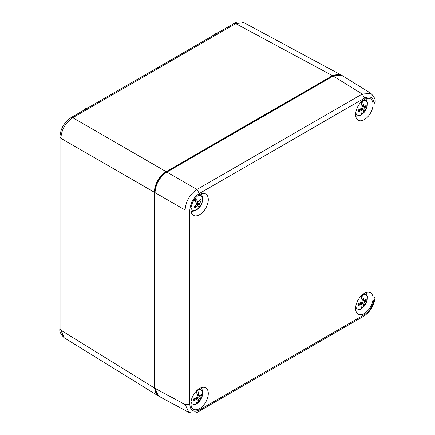 <?xml version="1.0" encoding="UTF-8"?>
<svg xmlns="http://www.w3.org/2000/svg" width="435" height="435" viewBox="0 0 435 435"><rect width="100%" height="100%" fill="white"/><g stroke="black" fill="none" stroke-linecap="round" stroke-linejoin="round"><path stroke-width="0.65" d="M64.184 337.756L158.139 395.817L157.611 395.529L154.284 387.928L60.867 330.16L64.184 337.756C60.715 334.254 59.296 331.274 59.921 328.827L60.867 330.16L60.867 138.292L59.921 136.894M72.743 117.722C65.473 122.665 61.514 129.521 60.867 138.292L154.284 192.226C154.947 183.467 158.911 176.61 166.159 171.651L72.743 117.722L235.737 23.615L234.106 23.468L71.106 117.575L72.743 117.722M243.97 22.691L235.737 23.615L332.471 75.636L340.708 74.711L341.241 75.037L243.97 22.691C239.777 21.435 236.488 21.69 234.106 23.468M373.034 298.405A12.321 7.112 120 0 0 370.479 292.766A12.321 7.112 120 0 0 358.157 299.878A12.321 7.112 120 0 0 358.157 314.108A12.321 7.112 120 0 0 367.657 310.808A12.321 7.112 120 0 0 373.034 298.405M208.294 199.638A12.321 7.112 120 0 0 205.744 193.999A12.321 7.112 120 0 0 193.423 201.111A12.321 7.112 120 0 0 193.423 215.336A12.321 7.112 120 0 0 202.917 212.035A12.321 7.112 120 0 0 208.294 199.638M208.294 393.517A12.321 7.112 120 0 0 205.744 387.879A12.321 7.112 120 0 0 193.423 394.991A12.321 7.112 120 0 0 193.423 409.215A12.321 7.112 120 0 0 202.917 405.915A12.321 7.112 120 0 0 208.294 393.517M373.034 104.525A12.321 7.112 120 0 0 370.479 98.886A12.321 7.112 120 0 0 358.157 105.999A12.321 7.112 120 0 0 358.157 120.229A12.321 7.112 120 0 0 367.657 116.928A12.321 7.112 120 0 0 373.034 104.525M189.812 209.996C190.476 202.895 193.64 197.408 199.312 193.537L364.59 98.114C370.326 95.537 373.491 97.364 374.095 103.601L374.095 298.106C373.431 305.207 370.261 310.693 364.59 314.565L199.312 409.987C193.58 412.57 190.41 410.738 189.812 404.501L189.812 209.996L185.103 210.018C185.794 201.274 189.752 194.418 196.979 189.448L199.312 193.537M189.007 412.44L185.103 404.523L189.812 404.501M364.59 98.114L362.257 94.025L371.104 93.481M375.079 102.181L375.079 102.22C375.704 99.767 374.285 96.787 370.805 93.286L341.741 75.309L333.194 76.054L166.888 172.075C159.645 177.034 155.681 183.891 155.007 192.645L185.103 210.018L185.103 404.523L155.007 388.341L158.639 396.116L188.746 412.304C192.939 413.565 196.228 413.31 198.61 411.532L198.572 411.548M198.828 207.935A9.537 5.503 120 0 0 199.116 207.598A9.537 5.503 120 0 0 199.763 206.772L197.202 202.71L198.094 204.749A5.187 2.996 -60 0 1 197.452 205.554M198.425 208.365L198.79 208.137A8.249 4.763 -60 0 1 191.03 207.712M197.947 195.734A8.249 4.763 -60 0 1 202.444 198.349A8.249 4.763 -60 0 1 200.122 206.543L199.763 206.772L200.122 206.543A16.269 3.866 40 0 0 199.85 204.803L197.202 202.71M195.223 198.474A16.269 3.866 40 0 1 197.544 201.139L198.659 201.927L200.676 199.002A5.481 3.165 -60 0 1 201.345 200.062L199.681 203.547L199.85 204.803M198.79 208.137A16.269 3.866 -140 0 0 198.512 206.397L197.767 205.826L194.614 208.093A5.481 3.165 -60 0 1 193.95 207.033L196.75 204.205L196.207 202.732A16.269 3.866 -140 0 0 193.994 200.176M194.293 199.736A5.187 2.996 -60 0 1 194.673 199.322L196.016 200.823L194.842 198.964M196.016 200.823L197.544 201.139M197.767 205.826L198.512 206.397M195.244 200.225L194.227 199.823M197.523 203.846L196.473 203.417M198.094 204.749L196.723 204.124M194.537 200.763L194.739 200.453M198.659 201.927L193.999 200.176M196.223 206.913L195.07 206.157M201.345 200.062L200.388 199.6M200.546 201.753L199.447 201.084M199.681 203.547L195.027 201.313M360.251 115.471A9.537 5.503 120 0 0 360.675 115.237A9.537 5.503 120 0 0 361.436 114.753L361.436 113.742M355.765 112.605A8.249 4.763 -60 0 0 360.713 115.025L359.919 115.628L355.732 116.221M362.681 100.626A8.249 4.763 -60 0 1 367.298 104.813A8.249 4.763 -60 0 1 362.224 114.155L361.838 114.546M362.284 100.953A16.269 9.396 60 0 1 363.519 105.395L364.035 106.89L366.194 105.417A5.481 3.165 -60 0 1 366.194 107.059L364.035 109.392L363.519 111.05A16.269 9.396 60 0 1 362.224 114.155M360.713 115.025A16.269 9.396 -120 0 0 362.007 111.925L361.871 110.642L358.57 111.458A5.481 3.165 -60 0 1 358.57 109.821L361.871 108.141L362.007 106.265A16.269 9.396 -120 0 0 360.93 102.247M361.436 103.786L361.436 101.73M361.866 105.526L363.519 105.395M363.519 111.05L361.436 108.478L361.175 110.06M361.436 110.272L361.436 108.478M364.035 106.89L361.985 106.151M361.871 110.642L360.207 109.245M360.316 110.947L358.717 109.772M366.194 107.059L365.123 106.417M365.215 108.119L362.866 106.472M364.035 109.392L361.866 108.141M195.516 404.458A9.537 5.503 120 0 0 195.94 404.229A9.537 5.503 120 0 0 196.696 403.74L196.696 402.728M191.03 401.592A8.249 4.763 -60 0 0 195.978 404.017L195.184 404.615L190.998 405.208M197.947 389.613A8.249 4.763 -60 0 1 202.563 393.8A8.249 4.763 -60 0 1 197.49 403.142L197.104 403.533M197.55 389.939A16.269 9.396 60 0 1 198.784 394.382L199.295 395.883L201.459 394.409A5.481 3.165 -60 0 1 201.459 396.046L199.295 398.378L198.784 400.042A16.269 9.396 60 0 1 197.49 403.142M195.978 404.017A16.269 9.396 -120 0 0 197.272 400.912L197.131 399.629L193.836 400.445A5.481 3.165 -60 0 1 193.836 398.808L197.131 397.133L197.272 395.257A16.269 9.396 -120 0 0 196.196 391.239M196.696 392.778L196.696 390.722M197.131 394.512L198.784 394.382M198.784 400.042L196.696 397.465L196.441 399.047M196.696 399.265L196.696 397.465M199.295 395.883L197.251 395.143M197.131 399.629L195.473 398.232M195.576 399.934L193.983 398.759M201.459 396.046L200.388 395.404M200.481 397.106L198.132 395.458M199.295 398.378L197.131 397.133M360.251 309.35A9.537 5.503 120 0 0 360.675 309.116A9.537 5.503 120 0 0 361.436 308.632L361.436 307.621M355.765 306.485A8.249 4.763 -60 0 0 360.713 308.904L359.919 309.508L355.732 310.101M362.681 294.506A8.249 4.763 -60 0 1 367.298 298.693A8.249 4.763 -60 0 1 362.224 308.034L361.838 308.426M362.284 294.832A16.269 9.396 60 0 1 363.519 299.275L364.035 300.77L366.194 299.296A5.481 3.165 -60 0 1 366.194 300.938L364.035 303.271L363.519 304.93A16.269 9.396 60 0 1 362.224 308.034M360.713 308.904A16.269 9.396 -120 0 0 362.007 305.805L361.871 304.522L358.57 305.337A5.481 3.165 -60 0 1 358.57 303.701L361.871 302.021L362.007 300.145A16.269 9.396 -120 0 0 360.93 296.126M361.436 297.665L361.436 295.61M361.866 299.405L363.519 299.275M363.519 304.93L361.436 302.358L361.175 303.94M361.436 304.157L361.436 302.358M364.035 300.77L361.985 300.03M361.871 304.522L360.207 303.124M360.316 304.826L358.717 303.652M366.194 300.938L365.123 300.297M365.215 301.999L362.866 300.351M364.035 303.271L361.866 302.021M59.921 136.949L59.921 328.827M88.359 107.619A12.321 7.112 120 0 0 82.873 110.784M218.245 32.625A12.321 7.112 120 0 0 212.758 35.795M154.92 387.928L154.284 387.928L154.284 192.226L154.92 192.232M166.48 172.206L166.159 171.651L332.471 75.636L332.797 76.185M85.494 108.761L82.672 110.898M215.385 33.767L212.563 35.909M332.791 76.277L333.194 76.054L362.257 94.025L196.979 189.448L166.888 172.075L166.485 172.298L166.888 172.075M199.312 409.987L198.616 411.526L363.894 316.104L364.59 314.565M374.095 298.106L375.079 296.735C374.481 304.989 370.75 311.455 363.883 316.109L363.894 316.104M375.079 296.735L375.079 102.23L374.095 103.601M155.007 192.645L155.001 387.884M59.921 136.96C60.519 128.689 64.255 122.23 71.117 117.575M88.484 107.543L82.427 111.039M218.37 32.554L212.318 36.051M341.083 74.961L339.028 74.418L335.282 74.929L332.916 76.016L166.6 172.042C159.449 176.969 155.529 183.76 154.838 192.417L154.838 388.112M154.838 388.123L155.349 391.783L156.633 394.376L158.117 395.801M190.998 211.328L193.129 211.328L198.719 208.262M201.062 193.901L202.128 195.75L202.666 197.99L202.09 202.705L200.084 206.63M365.797 98.788L366.863 100.637L367.401 102.883L366.901 107.347L361.876 114.519M201.062 387.781L202.128 389.629L202.666 391.87L202.166 396.334L197.142 403.506M365.797 292.668L366.863 294.517L367.401 296.762L366.901 301.227L361.876 308.399"/></g></svg>

